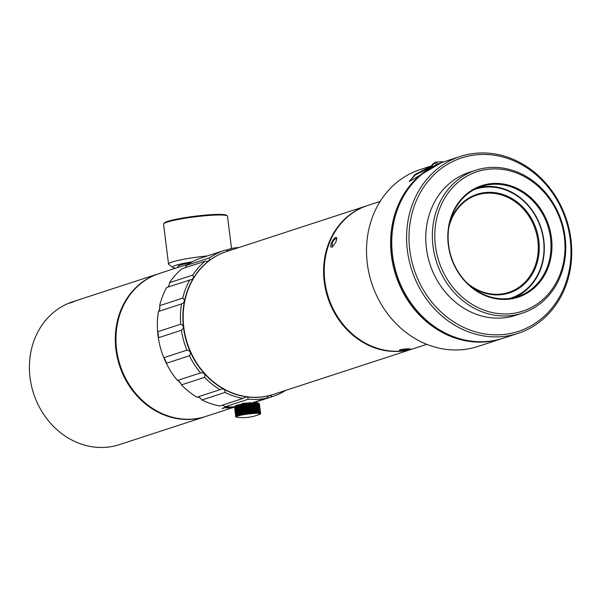 <?xml version="1.0" encoding="UTF-8"?>
<svg xmlns="http://www.w3.org/2000/svg" width="601" height="601" viewBox="0 0 601 601"><rect width="100%" height="100%" fill="white"/><g stroke="black" fill="none" stroke-linecap="round" stroke-linejoin="round"><path stroke-width="0.9" d="M222.873 405.202A75.155 65.734 -108.1 0 1 222.393 405.149M200.599 398.358A75.155 65.734 -108.1 0 1 197.894 396.893M180.946 383.588A75.155 65.734 -108.1 0 1 178.227 380.598M166.282 362.38A75.155 65.734 -108.1 0 1 164.404 358.196M158.596 337.108A75.155 65.734 -108.1 0 1 158.416 335.741A75.155 65.734 -108.1 0 1 158.093 332.654M177.971 267.415L171.766 269.443A75.155 65.734 71.9 0 1 171.796 269.436A75.155 65.734 71.9 0 0 171.796 269.436L159.325 273.5A75.155 65.734 71.9 0 0 116.586 349.391A75.155 65.734 71.9 0 0 205.963 416.395L234.548 407.065M159.085 310.957A75.155 65.734 -108.1 0 1 159.858 307.254M167.904 287.083A75.155 65.734 -108.1 0 1 169.219 284.949M188.121 264.252L177.971 267.43M229.567 406.975L227.809 407.395A75.155 65.734 71.9 0 0 228.56 407.343L230.363 406.99M228.538 407.17L228.56 407.343C231.873 406.794 232.114 406.802 229.266 407.38L228.778 407.538C232.903 407.08 224.857 408.597 227.028 407.839A75.155 65.734 -108.1 0 1 226.284 407.891L230.844 407.245C232.647 406.832 233.008 406.659 231.918 406.712M230.889 407.268L229.71 407.546M228.778 407.538L229.995 407.23M226.442 407.763L227.028 407.839M226.081 407.102L226.149 407.095A75.155 65.734 71.9 0 0 226.93 407.08L222.806 408.425A75.155 65.734 -108.1 0 1 222.054 408.44L225.638 407.147M570.95 239.416A93.05 81.383 -108.1 0 1 518.032 333.375A93.05 81.383 -108.1 0 1 407.388 250.422A93.05 81.383 -108.1 0 1 460.298 156.463A93.05 81.383 -108.1 0 1 570.95 239.416M460.298 156.463L445.454 161.301A93.05 81.383 71.9 0 0 392.543 255.267A93.05 81.383 71.9 0 0 503.187 338.22L518.032 333.375M570.199 239.251A91.262 79.82 71.9 0 0 440.172 169.354A91.262 79.82 71.9 0 0 459.6 325.344A91.262 79.82 71.9 0 0 570.199 239.251M565.12 237.245A75.155 65.734 -108.1 0 1 522.382 313.136A75.155 65.734 -108.1 0 1 433.013 246.132A75.155 65.734 -108.1 0 1 475.752 170.241A75.155 65.734 -108.1 0 1 565.12 237.245M475.752 170.241L469.148 172.397A75.155 65.734 71.9 0 0 426.409 248.288A75.155 65.734 71.9 0 0 515.786 315.292L522.382 313.136M564.369 237.079A73.367 64.164 71.9 0 0 459.84 180.886A73.367 64.164 71.9 0 0 475.459 306.292A73.367 64.164 71.9 0 0 564.369 237.079M551.478 237.951A58.695 51.333 -108.1 0 1 480.342 293.318A58.695 51.333 -108.1 0 1 467.848 192.996A58.695 51.333 -108.1 0 1 551.478 237.951M448.601 244.96A57.974 50.709 71.9 0 0 517.544 296.646A57.974 50.709 71.9 0 0 550.516 238.101A57.974 50.709 71.9 0 0 481.574 186.408A57.974 50.709 71.9 0 0 448.601 244.96M231.513 248.483L227.494 216.21A32.206 3.381 172.9 0 0 227.268 215.879A32.206 3.381 172.9 0 0 195.115 216.841A32.206 3.381 172.9 0 0 163.697 223.797A32.206 3.381 172.9 0 0 163.57 224.173L168.535 264.079A32.206 3.381 -7.1 0 1 207.42 255.921M192.267 261.818A28.63 3.005 172.9 0 0 172.727 267.468L168.761 264.417A32.206 3.381 -7.1 0 1 168.535 264.079M163.697 223.797L164.321 223.009A31.492 3.306 -7.1 0 1 195.032 216.21A31.492 3.306 -7.1 0 1 226.479 215.271L227.268 215.879M172.727 267.468A28.63 3.005 172.9 0 0 175.762 268.136M190.69 262.69A23.266 2.442 172.9 0 0 177.858 266.506L178.009 267.753M259.316 414.495A12.17 1.277 172.9 0 0 259.369 414.472A44.331 43.79 -54.8 0 0 259.76 414.314A12.17 1.277 172.9 0 1 259.692 414.344A44.331 29.254 -102.4 0 0 259.948 414.239L259.948 414.232A12.523 1.315 -7.1 0 1 259.835 414.284A12.523 1.315 -7.1 0 1 259.76 414.314A44.331 43.189 -70 0 0 260.113 414.164A12.523 1.315 -7.1 0 0 260.256 414.089L260.256 414.074A44.331 32.018 -103.4 0 1 259.97 414.202A12.17 1.277 172.9 0 0 260 414.179A44.331 42.25 -77.7 0 0 260.376 414.021A12.523 1.315 -7.1 0 0 260.473 413.954L260.466 413.924A44.331 34.535 -104.6 0 1 260.165 414.066A12.17 1.277 172.9 0 0 260.18 414.051A44.331 40.996 -82.2 0 0 260.541 413.886A12.523 1.315 -7.1 0 0 260.594 413.819L260.586 413.773M260.594 413.646L259.369 403.759A12.523 1.315 172.9 0 0 259.316 403.707L260.549 413.593A12.523 1.315 -7.1 0 1 260.594 413.646A44.331 37.555 -87.4 0 1 260.263 413.811L260.271 413.811A12.17 1.277 172.9 0 0 260.263 413.811A44.331 38.772 -108.1 0 0 260.616 413.706L259.392 403.819A12.523 1.315 172.9 0 0 259.392 403.819A12.523 1.315 172.9 0 0 259.384 403.812L260.616 413.706A12.523 1.315 -7.1 0 1 260.624 413.713A12.523 1.315 -7.1 0 1 260.616 413.758A44.331 39.426 -85.3 0 1 260.271 413.924A12.17 1.277 172.9 0 0 260.271 413.924A44.331 36.796 -106.1 0 0 260.594 413.819M259.159 403.609L260.391 413.503A12.523 1.315 -7.1 0 1 260.481 413.548L259.249 403.662A12.523 1.315 172.9 0 0 259.159 403.609L258.723 403.294A12.17 1.277 172.9 0 0 258.7 403.286L259.046 403.572A12.523 1.315 172.9 0 0 258.903 403.534L258.46 403.218A12.17 1.277 172.9 0 0 258.422 403.211L258.746 403.496A12.523 1.315 172.9 0 0 258.558 403.466L258.114 403.158A12.17 1.277 172.9 0 0 258.062 403.151L258.355 403.436A12.523 1.315 172.9 0 0 258.122 403.414L257.671 403.106A12.17 1.277 172.9 0 0 257.611 403.098L257.874 403.391A12.523 1.315 172.9 0 0 257.604 403.376L257.153 403.076A12.17 1.277 172.9 0 0 257.085 403.068L257.318 403.361A12.523 1.315 172.9 0 0 257.003 403.354L256.559 403.053A12.17 1.277 172.9 0 0 256.477 403.053L256.68 403.346A12.523 1.315 172.9 0 0 256.327 403.346L255.891 403.053A12.17 1.277 172.9 0 0 255.793 403.053L255.966 403.346A12.523 1.315 172.9 0 0 255.583 403.354L255.147 403.061A12.17 1.277 172.9 0 0 255.049 403.061L255.185 403.361A12.523 1.315 172.9 0 0 254.771 403.376L254.351 403.083A12.17 1.277 172.9 0 0 254.238 403.091L254.343 403.391A12.523 1.315 172.9 0 0 253.892 403.414L253.494 403.128A12.17 1.277 172.9 0 0 253.374 403.136L253.442 403.444A12.523 1.315 172.9 0 0 252.968 403.466L252.585 403.181A12.17 1.277 172.9 0 0 252.465 403.188L252.488 403.504A12.523 1.315 172.9 0 0 251.999 403.541L251.631 403.248A12.17 1.277 172.9 0 0 251.503 403.263L251.496 403.579A12.523 1.315 172.9 0 0 250.993 403.617L250.647 403.331A12.17 1.277 172.9 0 0 250.519 403.346L250.474 403.669A12.523 1.315 172.9 0 0 249.948 403.714L249.633 403.429A12.17 1.277 172.9 0 0 249.498 403.444L249.423 403.767A12.523 1.315 172.9 0 0 248.889 403.827L248.596 403.534A12.17 1.277 172.9 0 0 248.461 403.549L248.348 403.88A12.523 1.315 172.9 0 0 247.807 403.947L247.544 403.654A12.17 1.277 172.9 0 0 247.409 403.669L247.266 404.007A12.523 1.315 172.9 0 0 246.726 404.075L246.493 403.782A12.17 1.277 172.9 0 0 246.357 403.797L246.185 404.142A12.523 1.315 172.9 0 0 245.644 404.218L245.441 403.917A12.17 1.277 172.9 0 0 245.306 403.94L245.103 404.285A12.523 1.315 172.9 0 0 244.569 404.36L244.404 404.067A12.17 1.277 172.9 0 0 244.269 404.09L244.044 404.443A12.523 1.315 172.9 0 0 243.518 404.518L243.382 404.218A12.17 1.277 172.9 0 0 243.255 404.24L242.999 404.601A12.523 1.315 172.9 0 0 242.488 404.683L242.391 404.383A12.17 1.277 172.9 0 0 242.263 404.405L241.985 404.766A12.523 1.315 172.9 0 0 241.497 404.856L241.429 404.548A12.17 1.277 172.9 0 0 241.309 404.563L241.016 404.939A12.523 1.315 172.9 0 0 240.543 405.029L240.513 404.713A12.17 1.277 172.9 0 0 240.4 404.736L240.084 405.112A12.523 1.315 172.9 0 0 239.641 405.202L239.649 404.886A12.17 1.277 172.9 0 0 239.536 404.909L239.206 405.292A12.523 1.315 172.9 0 0 238.792 405.375L238.83 405.059A12.17 1.277 172.9 0 0 238.732 405.074L238.387 405.465A12.523 1.315 172.9 0 0 238.004 405.555L238.079 405.224A12.17 1.277 172.9 0 0 237.988 405.247L237.635 405.645A12.523 1.315 172.9 0 0 237.29 405.728L237.395 405.397A12.17 1.277 172.9 0 0 237.312 405.42L236.959 405.818A12.523 1.315 172.9 0 0 236.644 405.9L236.786 405.562A12.17 1.277 172.9 0 0 236.711 405.585L236.351 405.983A12.523 1.315 172.9 0 0 236.08 406.066L236.253 405.728A12.17 1.277 172.9 0 0 236.223 405.735A12.17 1.277 172.9 0 0 236.185 405.743L235.825 406.148A12.523 1.315 172.9 0 0 235.592 406.231L235.795 405.885A12.17 1.277 172.9 0 0 235.75 405.9L235.389 406.314A12.523 1.315 172.9 0 0 235.201 406.389L235.427 406.036A12.17 1.277 172.9 0 0 235.389 406.051L235.036 406.464A12.523 1.315 172.9 0 0 234.893 406.539L235.149 406.178A12.17 1.277 172.9 0 0 235.119 406.193L234.773 406.607A12.523 1.315 172.9 0 0 234.675 406.674L234.608 406.742A12.523 1.315 172.9 0 0 234.578 406.772A12.523 1.315 172.9 0 0 234.555 406.809L235.787 416.696A12.523 1.315 -7.1 0 1 235.84 416.628L234.608 406.742M258.903 403.534L260.135 413.42A12.523 1.315 -7.1 0 1 260.271 413.458L259.046 403.572M258.558 403.466L259.79 413.353A12.523 1.315 -7.1 0 1 259.97 413.383L258.746 403.496M258.122 403.414L259.354 413.3A12.523 1.315 -7.1 0 1 259.587 413.323L258.355 403.436M257.604 403.376L258.836 413.263A12.523 1.315 -7.1 0 1 259.106 413.278L257.874 403.391M257.003 403.354L258.235 413.24A12.523 1.315 -7.1 0 1 258.55 413.248L257.318 403.361M256.327 403.346L257.559 413.233A12.523 1.315 -7.1 0 1 257.912 413.233L256.68 403.346M255.583 403.354L256.815 413.24A12.523 1.315 -7.1 0 1 257.198 413.24L255.966 403.346M254.771 403.376L256.003 413.263A12.523 1.315 -7.1 0 1 256.417 413.255L255.185 403.361M253.892 403.414L255.125 413.308A12.523 1.315 -7.1 0 1 255.568 413.285L254.343 403.391M252.968 403.466L254.2 413.36A12.523 1.315 -7.1 0 1 254.674 413.33L253.442 403.444M251.999 403.541L253.231 413.428A12.523 1.315 -7.1 0 1 253.72 413.39L252.488 403.504M250.993 403.617L252.225 413.511A12.523 1.315 -7.1 0 1 252.728 413.465L251.496 403.579M249.948 403.714L251.18 413.608A12.523 1.315 -7.1 0 1 251.706 413.556L250.474 403.669M248.889 403.827L250.121 413.713A12.523 1.315 -7.1 0 1 250.655 413.661L249.423 403.767M247.807 403.947L249.039 413.834A12.523 1.315 -7.1 0 1 249.58 413.773L248.348 403.88M246.726 404.075L247.958 413.961A12.523 1.315 -7.1 0 1 248.498 413.894L247.266 404.007M245.644 404.218L246.876 414.104A12.523 1.315 -7.1 0 1 247.417 414.029L246.185 404.142M244.569 404.36L245.801 414.254A12.523 1.315 -7.1 0 1 246.335 414.179L245.103 404.285M243.518 404.518L244.75 414.412A12.523 1.315 -7.1 0 1 245.276 414.329L244.044 404.443M242.488 404.683L243.721 414.57A12.523 1.315 -7.1 0 1 244.231 414.495L242.999 404.601M241.497 404.856L242.729 414.743A12.523 1.315 -7.1 0 1 243.217 414.66L241.985 404.766M240.543 405.029L241.775 414.915A12.523 1.315 -7.1 0 1 242.241 414.825L241.016 404.939M239.641 405.202L240.873 415.088A12.523 1.315 -7.1 0 1 241.317 415.006L240.084 405.112M238.792 405.375L240.024 415.268A12.523 1.315 -7.1 0 1 240.438 415.178L239.206 405.292M238.004 405.555L239.236 415.441A12.523 1.315 -7.1 0 1 239.619 415.351L238.387 405.465M237.29 405.728L238.522 415.614A12.523 1.315 -7.1 0 1 238.867 415.531L237.635 405.645M236.644 405.9L237.876 415.787A12.523 1.315 -7.1 0 1 238.191 415.704L236.959 405.818M236.08 406.066L237.312 415.96A12.523 1.315 -7.1 0 1 237.583 415.877L236.351 405.983M235.592 406.231L236.824 416.117A12.523 1.315 -7.1 0 1 237.057 416.042L235.825 406.148M235.201 406.389L236.433 416.275A12.523 1.315 -7.1 0 1 236.621 416.2L235.389 406.314M234.893 406.539L236.125 416.425A12.523 1.315 -7.1 0 1 236.268 416.35L235.036 406.464M234.675 406.674L235.908 416.568A12.523 1.315 -7.1 0 1 236.005 416.501L234.773 406.607M236.794 417.192A44.331 27.398 87.7 0 0 237.057 417.229L237.057 417.229A12.17 1.277 172.9 0 1 237.004 417.222A44.331 43.61 47.6 0 1 236.591 417.162A12.523 1.315 -7.1 0 1 236.411 417.132A44.331 30.298 88.6 0 0 236.696 417.169A12.17 1.277 172.9 0 1 236.659 417.162A44.331 42.881 59.2 0 1 236.246 417.094A12.523 1.315 -7.1 0 1 236.11 417.056A44.331 32.972 89.6 0 0 236.418 417.094A12.17 1.277 172.9 0 1 236.388 417.079A44.331 41.822 65.4 0 1 235.99 417.019A12.523 1.315 -7.1 0 1 235.9 416.966A44.331 35.399 90.9 0 0 236.238 417.004A12.17 1.277 172.9 0 1 236.216 416.996A44.331 40.455 69.3 0 1 235.832 416.921A12.523 1.315 -7.1 0 1 235.787 416.869L235.78 416.816A12.523 1.315 -7.1 0 1 235.757 416.809A12.523 1.315 -7.1 0 1 235.765 416.756L234.533 406.869A12.523 1.315 172.9 0 0 234.525 406.915A12.523 1.315 172.9 0 0 234.533 406.922L235.757 416.801L234.525 406.915M234.578 406.772L235.201 405.983A11.81 1.24 -7.1 0 1 236.494 405.359A11.81 1.24 -7.1 0 1 248.994 403.173A11.81 1.24 -7.1 0 1 258.513 403.083L258.993 403.451M260.549 413.593A44.331 40.455 -110.7 0 1 260.188 413.728A12.17 1.277 172.9 0 0 260.173 413.713A44.331 35.399 -89.1 0 0 260.481 413.548M260.391 413.503A44.331 41.822 -114.6 0 1 260.015 413.638A12.17 1.277 172.9 0 0 259.985 413.631A44.331 32.972 -90.4 0 0 260.271 413.458M260.135 413.42A44.331 42.881 -120.8 0 1 259.752 413.563A12.17 1.277 172.9 0 0 259.707 413.556A44.331 30.298 -91.4 0 0 259.97 413.383M259.79 413.353A44.331 43.61 -132.4 0 1 259.399 413.496A12.17 1.277 172.9 0 0 259.347 413.496A44.331 27.398 -92.3 0 0 259.587 413.323M259.354 413.3A44.331 44.008 -157.4 0 1 258.963 413.45A12.17 1.277 172.9 0 0 258.903 413.443A44.331 24.28 -93.1 0 0 259.106 413.278M258.836 413.263A44.331 44.068 158.2 0 1 258.445 413.42A12.17 1.277 172.9 0 0 258.37 413.413A44.331 20.982 -93.8 0 0 258.55 413.248M258.235 413.24A44.331 43.79 125.2 0 1 257.844 413.398A12.17 1.277 172.9 0 0 257.761 413.398A44.331 17.519 -94.5 0 0 257.912 413.233M257.559 413.233A44.331 43.189 110 0 1 257.175 413.39A12.17 1.277 172.9 0 0 257.085 413.398A44.331 13.928 -95.1 0 0 257.198 413.24M256.815 413.24A44.331 42.25 102.3 0 1 256.439 413.405A12.17 1.277 172.9 0 0 256.342 413.405A44.331 10.232 -95.7 0 0 256.417 413.255M256.003 413.263A44.331 40.996 97.8 0 1 255.635 413.428A12.17 1.277 172.9 0 0 255.53 413.435A44.331 6.453 -96.2 0 0 255.568 413.285M255.125 413.308A44.331 39.426 94.7 0 1 254.779 413.473A12.17 1.277 172.9 0 0 254.666 413.48A44.331 2.629 -96.7 0 0 254.674 413.33M254.2 413.36A44.331 37.555 92.6 0 1 253.87 413.526A12.17 1.277 172.9 0 0 253.75 413.533A44.331 1.217 -97.3 0 1 253.72 413.39M253.231 413.428A44.331 35.399 90.9 0 1 252.923 413.593A12.17 1.277 172.9 0 0 252.796 413.608A44.331 5.048 -97.8 0 1 252.728 413.465M252.225 413.511A44.331 32.972 89.6 0 1 251.932 413.676A12.17 1.277 172.9 0 0 251.804 413.691A44.331 8.85 -98.3 0 1 251.706 413.556M251.18 413.608A44.331 30.298 88.6 0 1 250.917 413.773A12.17 1.277 172.9 0 0 250.79 413.788A44.331 12.576 -98.9 0 1 250.655 413.661M250.121 413.713A44.331 27.398 87.7 0 1 249.881 413.879A12.17 1.277 172.9 0 0 249.746 413.894A44.331 16.212 -99.5 0 1 249.58 413.773M249.039 413.834A44.331 24.28 86.9 0 1 248.837 413.999A12.17 1.277 172.9 0 0 248.701 414.014A44.331 19.728 -100.1 0 1 248.498 413.894M247.958 413.961A44.331 20.982 86.2 0 1 247.777 414.127A12.17 1.277 172.9 0 0 247.642 414.142A44.331 23.086 -100.8 0 1 247.417 414.029M246.876 414.104A44.331 17.519 85.5 0 1 246.733 414.262A12.17 1.277 172.9 0 0 246.598 414.284A44.331 26.271 -101.6 0 1 246.335 414.179M245.801 414.254A44.331 13.928 84.9 0 1 245.689 414.412A12.17 1.277 172.9 0 0 245.561 414.427A44.331 29.254 -102.4 0 1 245.276 414.329M244.75 414.412A44.331 10.232 84.3 0 1 244.675 414.562A12.17 1.277 172.9 0 0 244.539 414.585A44.331 32.018 -103.4 0 1 244.231 414.495M243.721 414.57A44.331 6.453 83.8 0 1 243.675 414.728A12.17 1.277 172.9 0 0 243.555 414.743A44.331 34.535 -104.6 0 1 243.217 414.66M242.729 414.743A44.331 2.629 83.3 0 1 242.721 414.885A12.17 1.277 172.9 0 0 242.601 414.908A44.331 36.796 -106.1 0 1 242.241 414.825M241.775 414.915A44.331 1.217 82.7 0 0 241.805 415.058A12.17 1.277 172.9 0 0 241.692 415.081A44.331 38.772 -108.1 0 1 241.317 415.006M240.873 415.088A44.331 5.048 82.2 0 0 240.933 415.231A12.17 1.277 172.9 0 0 240.828 415.253A44.331 40.455 -110.7 0 1 240.438 415.178M240.024 415.268A44.331 8.85 81.7 0 0 240.122 415.396A12.17 1.277 172.9 0 0 240.024 415.419A44.331 41.822 -114.6 0 1 239.619 415.351M239.236 415.441A44.331 12.576 81.1 0 0 239.371 415.569A12.17 1.277 172.9 0 0 239.281 415.591A44.331 42.881 -120.8 0 1 238.867 415.531M238.522 415.614A44.331 16.212 80.5 0 0 238.687 415.742A12.17 1.277 172.9 0 0 238.605 415.764A44.331 43.61 -132.4 0 1 238.191 415.704M237.876 415.787A44.331 19.728 79.9 0 0 238.071 415.907A12.17 1.277 172.9 0 0 238.004 415.93A44.331 44.008 -157.4 0 1 237.583 415.877M237.312 415.96A44.331 23.086 79.2 0 0 237.538 416.072A12.17 1.277 172.9 0 0 237.478 416.087A44.331 44.068 158.2 0 1 237.057 416.042M236.824 416.117A44.331 26.271 78.4 0 0 237.087 416.23A12.17 1.277 172.9 0 0 237.034 416.245A44.331 43.79 125.2 0 1 236.621 416.2M236.433 416.275A44.331 29.254 77.6 0 0 236.719 416.38A12.17 1.277 172.9 0 0 236.674 416.395A44.331 43.189 110 0 1 236.268 416.35M236.125 416.425A44.331 32.018 76.6 0 0 236.433 416.523A12.17 1.277 172.9 0 0 236.403 416.538A44.331 42.25 102.3 0 1 236.005 416.501M235.908 416.568A44.331 34.535 75.4 0 0 236.246 416.651A12.17 1.277 172.9 0 0 236.223 416.673A44.331 40.996 97.8 0 1 235.84 416.628M235.787 416.696A44.331 36.796 73.9 0 0 236.14 416.778A12.17 1.277 172.9 0 0 236.14 416.793A44.331 39.426 94.7 0 1 235.765 416.756M235.765 416.816A44.331 38.772 71.9 0 0 236.133 416.891A12.17 1.277 172.9 0 0 236.14 416.906A44.331 37.555 92.6 0 1 235.787 416.869M234.848 406.449L234.533 406.869M258.903 403.384L259.316 403.707L258.903 403.384A12.17 1.277 172.9 0 0 258.881 403.369L259.249 403.662M259.384 403.812L258.986 403.481M240.024 415.419L238.732 405.074M240.828 415.253L239.536 404.909M241.692 415.081L240.4 404.736M242.721 414.885L241.429 404.548M242.601 414.908L241.309 404.563M243.675 414.728L242.391 404.383M243.555 414.743L242.263 404.405M244.675 414.562L243.382 404.218M244.539 414.585L243.255 404.24M245.689 414.412L244.404 404.067M245.561 414.427L244.269 404.09M246.733 414.262L245.441 403.917M246.598 414.284L245.306 403.94M247.777 414.127L246.493 403.782M247.642 414.142L246.357 403.797M248.837 413.999L247.544 403.654M248.701 414.014L247.409 403.669M249.881 413.879L248.596 403.534M249.746 413.894L248.461 403.549M250.917 413.773L249.633 403.429M250.79 413.788L249.498 403.444M251.932 413.676L250.647 403.331M251.804 413.691L250.519 403.346M252.923 413.593L251.631 403.248M252.796 413.608L251.503 403.263M253.87 413.526L252.585 403.181M253.75 413.533L252.465 403.188M254.779 413.473L253.494 403.128M255.635 413.428L254.351 403.083M256.439 413.405L255.147 403.061M380.155 201.44L367.617 205.527A75.155 65.734 71.9 0 0 324.878 281.418A75.155 65.734 71.9 0 0 414.254 348.422L426.785 344.335M335.982 241.97L332.248 247.026C327.237 248.649 335.606 233.661 336.77 238.221L335.982 241.97M407.771 348.798L410.04 348.813C411.061 349.294 398.29 351.405 399.507 350.045C400.844 349.436 403.602 349.023 407.771 348.798M478.268 187.632A57.974 50.709 -108.1 0 1 543.83 240.28A57.974 50.709 -108.1 0 1 514.155 297.6M449.743 222.858A51.896 45.391 -108.1 0 1 497.756 193.116A51.896 45.391 -108.1 0 1 538.812 240.535A51.896 45.391 -108.1 0 1 519.024 288.225A51.896 45.391 -108.1 0 1 470.343 285.993M509.656 298.442A57.26 50.078 71.9 0 0 543.529 240.22A57.26 50.078 71.9 0 0 474.136 189.615M466.879 282.786A51.175 44.759 71.9 0 0 508.747 292.364A51.175 44.759 71.9 0 0 537.85 240.685A51.175 44.759 71.9 0 0 476.991 195.055A51.175 44.759 71.9 0 0 448.834 227.486M400.574 349.617L407.621 348.805M336.808 238.657L336.643 238.522C334.411 239.175 333.803 239.761 332.143 243.262L332.248 246.688L332.646 246.793M443.095 162.075A8.414 3.982 -93.8 0 0 441.84 161.752L434.921 162.217A8.414 3.982 86.2 0 1 436.01 162.45A8.414 3.982 86.2 0 1 437.611 164.013M441.637 162.548L409.814 181.194L414.968 174.478L431.435 165.951M431.458 165.876L420.219 169.542A93.05 81.383 71.9 0 0 371.719 283.244A93.05 81.383 71.9 0 0 477.953 346.454L502.038 338.596A93.05 81.383 -108.1 0 1 395.804 275.386A93.05 81.383 -108.1 0 1 444.304 161.684A93.05 81.383 -108.1 0 1 444.883 161.496M502.609 338.408A93.05 81.383 -108.1 0 1 502.038 338.596M398.388 207.044A92.336 80.759 71.9 0 0 438.204 329.048M431.142 167.063L415.283 174.966L409.198 181.344L409.995 181.104M226.397 251.616A75.155 65.734 71.9 0 0 186.017 340.083A75.155 65.734 71.9 0 0 266.979 396.142A75.155 65.734 71.9 0 0 273.027 394.511M251.992 402.91L266.566 398.155L268.429 396.067L269.954 395.473L271.216 395.901L271.75 396.803L253.284 402.828M285.753 390.357A76.943 67.297 -108.1 0 1 272.591 396.532A76.943 67.297 -108.1 0 1 271.75 396.803M226.096 250.174L230.874 248.619A76.943 67.297 -108.1 0 1 239.123 247.462M230.874 248.619L230.333 250.332M228.936 250.782L225.691 249.971A76.943 67.297 -108.1 0 0 224.849 250.234L201.756 257.776A76.943 67.297 71.9 0 0 186.31 265.462L209.403 257.919A76.943 67.297 -108.1 0 1 224.849 250.234M209.403 257.919L209.644 259.917L208.104 261.187L205.091 261.21L181.998 268.745A76.943 67.297 71.9 0 0 169.587 282.658L192.681 275.123A76.943 67.297 -108.1 0 1 205.091 261.21M192.681 275.123L193.65 277.226L192.41 279.21L166.665 287.488A76.943 67.297 71.9 0 0 159.626 305.676L182.712 298.141A76.943 67.297 -108.1 0 1 189.758 279.953M182.712 298.141C185.266 300.365 184.875 302.295 181.532 303.926L158.439 311.461A76.943 67.297 71.9 0 0 157.62 331.744L180.713 324.209A76.943 67.297 -108.1 0 1 181.532 303.926L181.675 303.881M180.713 324.209C183.921 325.772 184.154 327.785 181.412 330.257L158.318 337.792A76.943 67.297 71.9 0 0 163.818 357.708L186.911 350.173A76.943 67.297 -108.1 0 1 181.412 330.257M186.911 350.173C190.517 350.849 191.351 352.704 189.413 355.747L166.319 363.289A76.943 67.297 71.9 0 0 177.468 380.448L200.561 372.913A76.943 67.297 -108.1 0 1 189.413 355.747M200.561 372.913C204.257 372.567 205.587 374.047 204.565 377.345L181.472 384.88A76.943 67.297 71.9 0 0 196.933 397.208L220.026 389.673A76.943 67.297 -108.1 0 1 204.565 377.345M220.026 389.673L221.701 389.02L223.61 389.11L224.804 390.102L225.044 392.43L201.951 399.965A76.943 67.297 71.9 0 0 219.853 405.975L242.947 398.44A76.943 67.297 -108.1 0 1 225.044 392.43M242.947 398.44L246.2 396.825L247.574 397.284L248.378 399.184L225.285 406.719A76.943 67.297 71.9 0 0 234.3 406.9L234.555 406.817M266.566 398.155A76.943 67.297 -108.1 0 1 248.378 399.184M225.285 406.719L222.55 405.097M201.951 399.965L200.246 398.05L197.917 396.885M181.472 384.88C180.413 382.266 179.075 380.794 177.468 380.448M166.319 363.289L163.818 357.708M158.318 337.792L157.62 331.744M158.439 311.461C159.686 310.514 160.084 308.591 159.626 305.676M168.115 287.015L169.144 285.167L169.587 282.658M185.303 267.67L186.31 265.462M243.059 403.767L242.248 403.451L250.332 402.76M205.632 416.501A75.155 65.734 -108.1 0 1 205.302 416.613A75.155 65.734 -108.1 0 1 115.933 349.609A75.155 65.734 -108.1 0 1 158.672 273.718A75.155 65.734 -108.1 0 1 158.995 273.613M74.524 301.356L72.789 301.74A75.155 65.734 71.9 0 0 30.05 377.638A75.155 65.734 71.9 0 0 119.419 444.635L205.302 416.613M74.096 301.319L158.672 273.718M73.983 301.371L74.464 301.214M68.769 303.347L72.203 302.318A75.155 65.734 -108.1 0 1 72.946 301.987L70.685 302.679A75.155 65.734 -108.1 0 1 70.753 302.649L73.893 301.582A75.155 65.734 -108.1 0 1 74.637 301.274L72.518 301.927A75.155 65.734 -108.1 0 1 72.586 301.905L75.591 300.898A75.155 65.734 -108.1 0 1 76.335 300.62L71.414 302.265A75.155 65.734 71.9 0 0 70.738 302.528L73.209 301.762A75.155 65.734 71.9 0 0 73.142 301.792L69.446 303.054A75.155 65.734 71.9 0 0 68.769 303.347M78.032 300.034L74.592 301.161M366.963 205.745L226.554 251.564A75.155 65.734 71.9 0 0 187.384 343.404A75.155 65.734 71.9 0 0 273.192 394.459L413.593 348.64A75.155 65.734 -108.1 0 1 324.224 281.636A75.155 65.734 -108.1 0 1 366.963 205.745A75.155 65.734 -108.1 0 1 367.286 205.64M436.183 164.614A7.34 3.471 -93.8 0 0 435.004 163.555A7.34 3.471 -93.8 0 0 431.353 166.95M250.369 403.038L250.279 402.339M243.082 403.947L242.984 403.136M237.057 417.229A44.737 44.737 0 0 0 259.835 414.284M431.165 167.048L434.921 162.217M444.304 161.684L441.412 162.623M272.591 396.532L253.306 402.828M77.792 300.109L74.659 301.131"/></g></svg>
